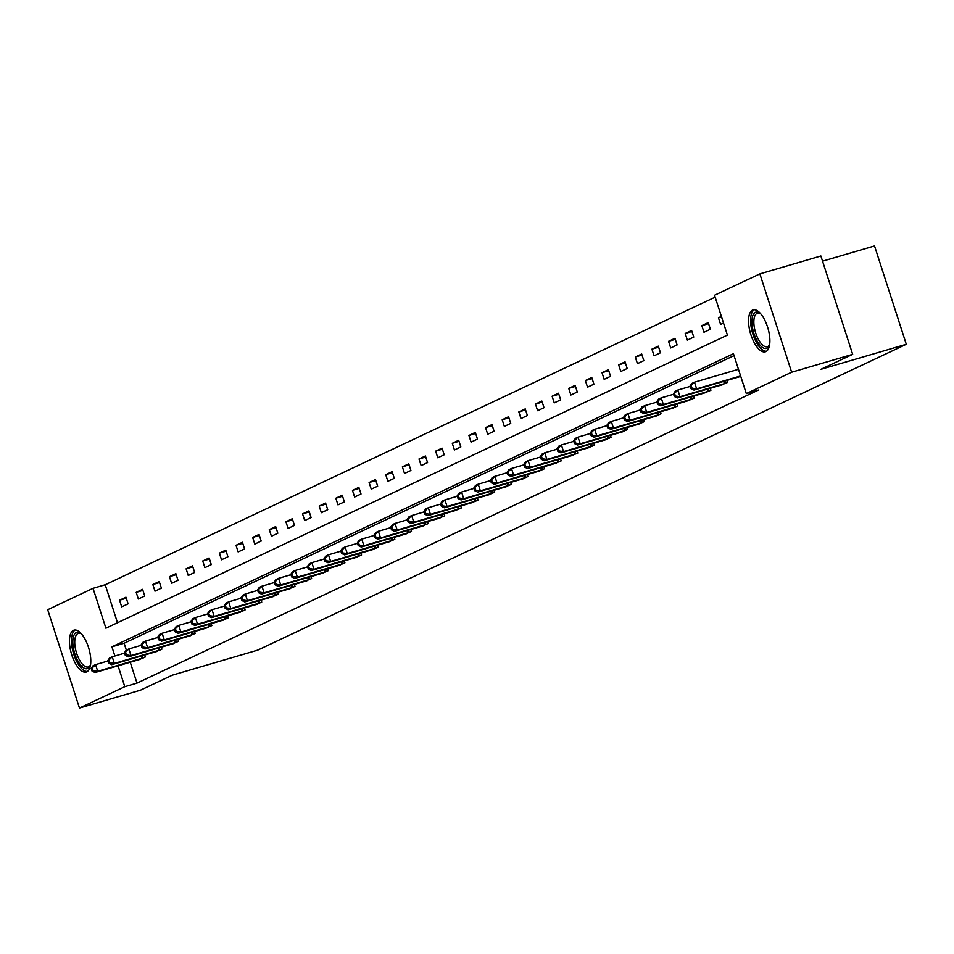 <?xml version="1.0" encoding="UTF-8"?>
<svg xmlns="http://www.w3.org/2000/svg" width="954" height="954" viewBox="0 0 954 954"><rect width="100%" height="100%" fill="white"/><g stroke="black" fill="none" stroke-linecap="round" stroke-linejoin="round"><path stroke-width="1.43" d="M765.919 351.585A21.823 9.111 73.7 0 1 765.37 351.787A21.823 9.111 73.7 0 1 750.691 334.091A21.823 9.111 73.7 0 1 752.527 310.11A21.823 9.111 73.7 0 1 753.088 309.895A21.823 9.111 73.7 0 1 767.755 327.604A21.823 9.111 73.7 0 1 765.919 351.585M86.814 671.831A21.823 9.111 73.7 0 1 86.254 672.045A21.823 9.111 73.7 0 1 71.586 654.337A21.823 9.111 73.7 0 1 73.422 630.356A21.823 9.111 73.7 0 1 73.971 630.153A21.823 9.111 73.7 0 1 88.65 647.849A21.823 9.111 73.7 0 1 86.814 671.831M822.563 261.169L874.532 245.929L906.3 344.287L257.687 650.151L172.269 675.193L140.488 690.183L79.468 708.071L47.7 609.713L93.027 588.332L105.906 628.209L727.425 335.116L714.546 295.239L759.873 273.87L791.641 372.227L746.314 393.608L733.435 353.731L111.916 646.824L114.885 656.006M715.154 297.135L105.226 584.754L93.027 588.332M791.641 372.227L852.661 354.339L820.881 255.982L759.873 273.87M105.226 584.754L117.497 622.747M121.707 606.851L128.098 603.834L125.952 597.192L119.56 600.209L121.707 606.851M138.342 599.017L144.734 596L142.587 589.345L136.195 592.362L138.342 599.017M154.977 591.17L161.381 588.153L159.235 581.499L152.831 584.516L154.977 591.17M171.613 583.323L178.016 580.306L175.87 573.652L169.466 576.669L171.613 583.323M188.248 575.477L194.652 572.46L192.505 565.817L186.102 568.834L188.248 575.477M204.883 567.63L211.287 564.613L209.141 557.971L202.737 560.988L204.883 567.63M221.519 559.783L227.923 556.766L225.776 550.124L219.372 553.141L221.519 559.783M238.154 551.937L244.558 548.92L242.411 542.277L236.008 545.294L238.154 551.937M254.801 544.09L261.193 541.073L259.047 534.431L252.655 537.448L254.801 544.09M271.437 536.243L277.829 533.226L275.682 526.584L269.29 529.601L271.437 536.243M288.072 528.409L294.464 525.392L292.318 518.737L285.926 521.755L288.072 528.409M304.708 520.562L311.099 517.545L308.953 510.891L302.561 513.908L304.708 520.562M321.343 512.715L327.735 509.698L325.588 503.044L319.196 506.061L321.343 512.715M337.978 504.869L344.382 501.852L342.236 495.209L335.832 498.226L337.978 504.869M354.614 497.022L361.017 494.005L358.871 487.363L352.467 490.38L354.614 497.022M371.249 489.175L377.653 486.158L375.506 479.516L369.103 482.533L371.249 489.175M387.884 481.329L394.288 478.312L392.142 471.67L385.738 474.687L387.884 481.329M404.52 473.482L410.924 470.465L408.777 463.823L402.373 466.84L404.52 473.482M421.155 465.635L427.559 462.618L425.412 455.976L419.009 458.993L421.155 465.635M437.803 457.801L444.194 454.784L442.048 448.13L435.656 451.147L437.803 457.801M454.438 449.954L460.83 446.937L458.683 440.283L452.291 443.3L454.438 449.954M471.073 442.107L477.465 439.09L475.319 432.436L468.927 435.465L471.073 442.107M487.709 434.261L494.1 431.244L491.954 424.602L485.562 427.619L487.709 434.261M504.344 426.414L510.736 423.397L508.589 416.755L502.198 419.772L504.344 426.414M520.979 418.567L527.383 415.55L525.237 408.908L518.833 411.925L520.979 418.567M537.615 410.721L544.018 407.704L541.872 401.062L535.468 404.079L537.615 410.721M554.25 402.874L560.654 399.857L558.507 393.215L552.104 396.232L554.25 402.874M570.886 395.028L577.289 392.011L575.143 385.368L568.739 388.385L570.886 395.028M587.521 387.193L593.925 384.176L591.778 377.522L585.374 380.539L587.521 387.193M604.156 379.346L610.56 376.329L608.413 369.675L602.01 372.692L604.156 379.346M620.804 371.5L627.195 368.482L625.049 361.828L618.657 364.857L620.804 371.5M637.439 363.653L643.831 360.636L641.684 353.994L635.292 357.011L637.439 363.653M654.074 355.806L660.466 352.789L658.32 346.147L651.928 349.164L654.074 355.806M670.71 347.96L677.101 344.943L674.955 338.3L668.563 341.317L670.71 347.96M687.345 340.113L693.749 337.096L691.602 330.454L685.199 333.471L687.345 340.113M703.98 332.266L710.384 329.249L708.238 322.607L701.834 325.624L703.98 332.266M721.379 316.406L718.469 317.777L720.616 324.42L723.526 323.048M130.245 662.219L136.994 683.124L758.513 390.031L746.314 393.608M734.043 355.615L124.115 643.246L126.333 650.127M138.783 659.715L145.27 657.008L144.638 655.028M155.419 651.868L161.906 649.161L161.274 647.182M172.054 644.033L178.553 641.315L177.909 639.347M188.689 636.187L195.188 633.468L194.544 631.5M205.325 628.34L211.824 625.621L211.18 623.654M221.96 620.494L228.459 617.775L227.815 615.807M238.595 612.647L245.095 609.928L244.451 607.96M255.231 604.8L261.73 602.093L261.098 600.114M271.866 596.954L278.365 594.247L277.733 592.267M288.502 589.107L295.001 586.4L294.369 584.42M305.137 581.26L311.636 578.553L311.004 576.574M321.784 573.426L328.271 570.707L327.639 568.739M338.42 565.579L344.907 562.86L344.275 560.892M355.055 557.732L361.554 555.013L360.91 553.046M371.69 549.886L378.189 547.167L377.546 545.199M388.326 542.039L394.825 539.332L394.181 537.352M404.961 534.192L411.46 531.485L410.816 529.506M421.596 526.346L428.096 523.639L427.464 521.659M438.232 518.499L444.731 515.792L444.099 513.812M454.867 510.652L461.366 507.945L460.734 505.978M471.503 502.818L478.002 500.099L477.37 498.131M488.15 494.971L494.637 492.252L494.005 490.284M504.785 487.124L511.272 484.405L510.64 482.438M521.421 479.278L527.92 476.559L527.276 474.591M538.056 471.431L544.555 468.724L543.911 466.744M554.691 463.584L561.19 460.877L560.547 458.898M571.327 455.738L577.826 453.031L577.182 451.051M587.962 447.891L594.461 445.184L593.817 443.205M604.597 440.044L611.097 437.337L610.465 435.37M621.233 432.21L627.732 429.491L627.1 427.523M637.868 424.363L644.367 421.644L643.735 419.677M654.504 416.516L661.003 413.797L660.371 411.83M671.151 408.67L677.638 405.951L677.006 403.983M687.786 400.823L694.274 398.116L693.641 396.137M704.422 392.976L710.921 390.269L710.277 388.29M721.057 385.13L727.556 382.423L726.912 380.443M737.692 377.283L740.698 376.222M852.661 354.339L820.881 369.329L906.3 344.287M136.994 683.124L124.795 686.701L79.468 708.071M118.046 665.797L124.795 686.701M124.115 643.246L111.916 646.824M126.298 598.241L119.56 600.209M142.933 590.395L136.195 592.362M159.568 582.548L152.831 584.516M176.204 574.702L169.466 576.669M192.839 566.855L186.102 568.834M209.475 559.008L202.737 560.988M226.11 551.162L219.372 553.141M242.745 543.315L236.008 545.294M259.381 535.468L252.655 537.448M276.016 527.634L269.29 529.601M292.663 519.787L285.926 521.755M309.299 511.94L302.561 513.908M325.934 504.094L319.196 506.061M342.569 496.247L335.832 498.226M359.205 488.4L352.467 490.38M375.84 480.554L369.103 482.533M392.476 472.707L385.738 474.687M409.111 464.86L402.373 466.84M425.746 457.026L419.009 458.993M442.382 449.179L435.656 451.147M459.017 441.332L452.291 443.3M475.664 433.486L468.927 435.465M492.3 425.639L485.562 427.619M508.935 417.792L502.198 419.772M525.571 409.946L518.833 411.925M542.206 402.099L535.468 404.079M558.841 394.264L552.104 396.232M575.477 386.418L568.739 388.385M592.112 378.571L585.374 380.539M608.747 370.724L602.01 372.692M625.383 362.878L618.657 364.857M642.018 355.031L635.292 357.011M658.665 347.184L651.928 349.164M675.301 339.338L668.563 341.317M691.936 331.491L685.199 333.471M708.572 323.656L701.834 325.624M721.534 316.883L718.469 317.777M91.179 668.432L92.037 671.091L93.098 670.59L92.24 667.931L91.179 668.432L92.908 665.892L95.567 664.628L97.713 671.282L143.553 657.819M93.098 670.59L97.713 671.282L95.054 672.534L140.608 659.214M92.24 667.931L95.567 664.628L107.945 661.003M92.037 671.091L95.054 672.534M90.535 664.855A18.889 7.882 73.7 0 1 90.26 665.606A18.889 7.882 73.7 0 1 78.729 662.434A18.889 7.882 73.7 0 1 72.886 640.098A18.889 7.882 73.7 0 1 80.816 633.396A18.889 7.882 73.7 0 1 81.46 633.885A17.494 7.298 -106.3 0 0 78.371 633.384A17.494 7.298 -106.3 0 0 74.794 644.057A17.494 7.298 -106.3 0 0 80.196 661.194A17.494 7.298 -106.3 0 0 88.209 666.953A17.494 7.298 -106.3 0 0 90.547 664.831M75.259 629.998A21.692 9.051 -106.3 0 0 78.24 664.199A21.692 9.051 -106.3 0 0 87.422 671.473M766.968 348.222A18.889 7.882 73.7 0 1 753.982 333.673A18.889 7.882 73.7 0 1 755.377 312.328A18.889 7.882 73.7 0 1 759.933 313.151A18.889 7.882 73.7 0 1 760.576 313.639A17.494 7.298 -106.3 0 0 757.476 313.127A17.494 7.298 -106.3 0 0 757.035 313.306A17.494 7.298 -106.3 0 0 755.556 332.517A17.494 7.298 -106.3 0 0 767.314 346.696A17.494 7.298 -106.3 0 0 767.767 346.529A17.494 7.298 -106.3 0 0 769.651 344.585A18.889 7.882 73.7 0 1 769.365 345.36A18.889 7.882 73.7 0 1 766.968 348.222M754.375 309.752A21.692 9.051 -106.3 0 0 752.491 332.815A21.692 9.051 -106.3 0 0 766.527 351.227M107.814 660.597L108.673 663.245L109.734 662.744L108.875 660.085L107.814 660.597L109.543 658.045L112.214 656.793L114.361 663.435L160.189 649.972M109.734 662.744L114.361 663.435L111.69 664.688L157.243 651.367M108.875 660.085L112.214 656.793L124.58 653.156M108.673 663.245L111.69 664.688M124.449 652.751L125.308 655.41L126.369 654.897L125.511 652.238L124.449 652.751L126.178 650.199L128.85 648.947L130.996 655.589L176.824 642.125M126.369 654.897L130.996 655.589L128.325 656.841L173.878 643.521M125.511 652.238L128.85 648.947L141.216 645.309M125.308 655.41L128.325 656.841M141.085 644.904L141.943 647.563L143.017 647.05L142.158 644.403L141.085 644.904L142.814 642.352L145.485 641.1L147.631 647.742L193.459 634.279M143.017 647.05L147.631 647.742L144.96 648.994L190.514 635.674M142.158 644.403L145.485 641.1L157.851 637.475M141.943 647.563L144.96 648.994M157.72 637.057L158.579 639.717L159.652 639.216L158.793 636.556L157.72 637.057L159.449 634.505L162.12 633.253L164.267 639.895L210.095 626.444M159.652 639.216L164.267 639.895L161.596 641.16L207.149 627.827M158.793 636.556L162.12 633.253L174.499 629.628M158.579 639.717L161.596 641.16M174.355 629.211L175.214 631.87L176.287 631.369L175.429 628.71L174.355 629.211L176.085 626.659L178.756 625.407L180.902 632.049L226.73 618.597M176.287 631.369L180.902 632.049L178.231 633.313L223.785 619.981M175.429 628.71L178.756 625.407L191.134 621.781M175.214 631.87L178.231 633.313M190.991 621.364L191.849 624.023L192.923 623.522L192.064 620.863L190.991 621.364L192.72 618.824L195.391 617.56L197.538 624.202L243.365 610.751M192.923 623.522L197.538 624.202L194.866 625.466L240.42 612.134M192.064 620.863L195.391 617.56L207.769 613.935M191.849 624.023L194.866 625.466M207.638 613.517L208.497 616.177L209.558 615.676L208.699 613.017L207.638 613.517L209.367 610.977L212.026 609.713L214.173 616.367L260.001 602.904M209.558 615.676L214.173 616.367L211.514 617.62L257.055 604.287M208.699 613.017L212.026 609.713L224.405 606.088M208.497 616.177L211.514 617.62M224.273 605.671L225.132 608.33L226.193 607.829L225.335 605.17L224.273 605.671L226.003 603.131L228.662 601.867L230.808 608.521L276.636 595.057M226.193 607.829L230.808 608.521L228.149 609.773L273.691 596.441M225.335 605.17L228.662 601.867L241.04 598.241M225.132 608.33L228.149 609.773M240.909 597.824L241.767 600.483L242.829 599.983L241.97 597.323L240.909 597.824L242.638 595.284L245.297 594.02L247.444 600.674L293.272 587.211M242.829 599.983L247.444 600.674L244.784 601.926L290.326 588.606M241.97 597.323L245.297 594.02L257.675 590.395M241.767 600.483L244.784 601.926M257.544 589.989L258.403 592.637L259.464 592.136L258.606 589.477L257.544 589.989L259.273 587.437L261.933 586.185L264.079 592.828L309.919 579.364M259.464 592.136L264.079 592.828L261.42 594.08L306.961 580.759M258.606 589.477L261.933 586.185L274.311 582.548M258.403 592.637L261.42 594.08M274.18 582.143L275.038 584.802L276.1 584.289L275.241 581.63L274.18 582.143L275.909 579.591L278.568 578.339L280.714 584.981L326.554 571.518M276.1 584.289L280.714 584.981L278.055 586.233L323.609 572.913M275.241 581.63L278.568 578.339L290.946 574.702M275.038 584.802L278.055 586.233M290.815 574.296L291.674 576.955L292.735 576.454L291.876 573.795L290.815 574.296L292.544 571.744L295.215 570.492L297.362 577.134L343.19 563.671M292.735 576.454L297.362 577.134L294.691 578.398L340.244 565.066M291.876 573.795L295.215 570.492L307.582 566.867M291.674 576.955L294.691 578.398M307.45 566.449L308.309 569.109L309.382 568.608L308.524 565.949L307.45 566.449L309.179 563.897L311.851 562.645L313.997 569.288L359.825 555.836M309.382 568.608L313.997 569.288L311.326 570.552L356.879 557.219M308.524 565.949L311.851 562.645L324.217 559.02M308.309 569.109L311.326 570.552M324.086 558.603L324.944 561.262L326.018 560.761L325.159 558.102L324.086 558.603L325.815 556.051L328.486 554.799L330.633 561.441L376.46 547.99M326.018 560.761L330.633 561.441L327.961 562.705L373.515 549.373M325.159 558.102L328.486 554.799L340.852 551.173M324.944 561.262L327.961 562.705M340.721 550.756L341.58 553.415L342.653 552.915L341.794 550.255L340.721 550.756L342.45 548.216L345.121 546.952L347.268 553.594L393.096 540.143M342.653 552.915L347.268 553.594L344.597 554.858L390.15 541.526M341.794 550.255L345.121 546.952L357.5 543.327M341.58 553.415L344.597 554.858M357.356 542.909L358.215 545.569L359.288 545.068L358.43 542.409L357.356 542.909L359.086 540.369L361.757 539.105L363.903 545.76L409.731 532.296M359.288 545.068L363.903 545.76L361.232 547.012L406.786 533.68M358.43 542.409L361.757 539.105L374.135 535.48M358.215 545.569L361.232 547.012M373.992 535.063L374.85 537.722L375.924 537.221L375.065 534.562L373.992 535.063L375.721 532.523L378.392 531.259L380.539 537.913L426.366 524.45M375.924 537.221L380.539 537.913L377.867 539.165L423.421 525.845M375.065 534.562L378.392 531.259L390.77 527.634M374.85 537.722L377.867 539.165M390.639 527.216L391.498 529.875L392.559 529.375L391.7 526.715L390.639 527.216L392.368 524.676L395.028 523.412L397.174 530.066L443.002 516.603M392.559 529.375L397.174 530.066L394.515 531.318L440.056 517.998M391.7 526.715L395.028 523.412L407.406 519.787M391.498 529.875L394.515 531.318M407.275 519.381L408.133 522.029L409.194 521.528L408.336 518.869L407.275 519.381L409.004 516.829L411.663 515.577L413.809 522.22L459.637 508.756M409.194 521.528L413.809 522.22L411.15 523.472L456.692 510.151M408.336 518.869L411.663 515.577L424.041 511.94M408.133 522.029L411.15 523.472M423.91 511.535L424.768 514.194L425.83 513.681L424.971 511.022L423.91 511.535L425.639 508.983L428.298 507.731L430.445 514.373L476.273 500.91M425.83 513.681L430.445 514.373L427.786 515.625L473.327 502.305M424.971 511.022L428.298 507.731L440.676 504.094M424.768 514.194L427.786 515.625M440.545 503.688L441.404 506.347L442.465 505.847L441.607 503.187L440.545 503.688L442.274 501.136L444.934 499.884L447.08 506.526L492.92 493.063M442.465 505.847L447.08 506.526L444.421 507.79L489.974 494.458M441.607 503.187L444.934 499.884L457.312 496.259M441.404 506.347L444.421 507.79M457.181 495.841L458.039 498.501L459.101 498L458.242 495.341L457.181 495.841L458.91 493.29L461.581 492.037L463.727 498.68L509.555 485.228M459.101 498L463.727 498.68L461.056 499.944L506.61 486.612M458.242 495.341L461.581 492.037L473.947 488.412M458.039 498.501L461.056 499.944M473.816 487.995L474.675 490.654L475.736 490.153L474.877 487.494L473.816 487.995L475.545 485.443L478.216 484.191L480.363 490.833L526.191 477.382M475.736 490.153L480.363 490.833L477.692 492.097L523.245 478.765M474.877 487.494L478.216 484.191L490.583 480.566M474.675 490.654L477.692 492.097M490.451 480.148L491.31 482.807L492.383 482.307L491.525 479.647L490.451 480.148L492.181 477.608L494.852 476.344L496.998 482.986L542.826 469.535M492.383 482.307L496.998 482.986L494.327 484.25L539.881 470.918M491.525 479.647L494.852 476.344L507.218 472.719M491.31 482.807L494.327 484.25M507.087 472.302L507.945 474.961L509.019 474.46L508.16 471.801L507.087 472.302L508.816 469.762L511.487 468.497L513.634 475.152L559.461 461.688M509.019 474.46L513.634 475.152L510.962 476.404L556.516 463.072M508.16 471.801L511.487 468.497L523.865 464.872M507.945 474.961L510.962 476.404M523.722 464.455L524.581 467.114L525.654 466.613L524.795 463.954L523.722 464.455L525.451 461.915L528.122 460.651L530.269 467.305L576.097 453.842M525.654 466.613L530.269 467.305L527.598 468.557L573.151 455.237M524.795 463.954L528.122 460.651L540.501 457.026M524.581 467.114L527.598 468.557M540.358 456.608L541.216 459.268L542.289 458.767L541.431 456.107L540.358 456.608L542.087 454.068L544.758 452.804L546.904 459.458L592.732 445.995M542.289 458.767L546.904 459.458L544.233 460.71L589.787 447.39M541.431 456.107L544.758 452.804L557.136 449.179M541.216 459.268L544.233 460.71M557.005 448.774L557.863 451.421L558.925 450.92L558.066 448.261L557.005 448.774L558.722 446.222L561.393 444.969L563.54 451.612L609.367 438.148M558.925 450.92L563.54 451.612L560.88 452.864L606.422 439.544M558.066 448.261L561.393 444.969L573.771 441.332M557.863 451.421L560.88 452.864M573.64 440.927L574.499 443.586L575.56 443.073L574.702 440.426L573.64 440.927L575.369 438.375L578.029 437.123L580.175 443.765L626.003 430.302M575.56 443.073L580.175 443.765L577.516 445.017L623.057 431.697M574.702 440.426L578.029 437.123L590.407 433.498M574.499 443.586L577.516 445.017M590.276 433.08L591.134 435.739L592.195 435.239L591.337 432.579L590.276 433.08L592.005 430.528L594.664 429.276L596.81 435.918L642.638 422.455M592.195 435.239L596.81 435.918L594.151 437.182L639.693 423.85M591.337 432.579L594.664 429.276L607.042 425.651M591.134 435.739L594.151 437.182M606.911 425.234L607.77 427.893L608.831 427.392L607.972 424.733L606.911 425.234L608.64 422.682L611.299 421.429L613.446 428.072L659.286 414.62M608.831 427.392L613.446 428.072L610.787 429.336L656.328 416.004M607.972 424.733L611.299 421.429L623.677 417.804M607.77 427.893L610.787 429.336M623.546 417.387L624.405 420.046L625.466 419.545L624.608 416.886L623.546 417.387L625.275 414.835L627.935 413.583L630.081 420.225L675.921 406.774M625.466 419.545L630.081 420.225L627.422 421.489L672.975 408.157M624.608 416.886L627.935 413.583L640.313 409.958M624.405 420.046L627.422 421.489M640.182 409.54L641.04 412.2L642.102 411.699L641.243 409.039L640.182 409.54L641.911 407L644.582 405.736L646.729 412.378L692.556 398.927M642.102 411.699L646.729 412.378L644.057 413.642L689.611 400.31M641.243 409.039L644.582 405.736L656.948 402.111M641.04 412.2L644.057 413.642M656.817 401.694L657.676 404.353L658.737 403.852L657.878 401.193L656.817 401.694L658.546 399.154L661.217 397.89L663.364 404.544L709.192 391.08M658.737 403.852L663.364 404.544L660.693 405.796L706.246 392.464M657.878 401.193L661.217 397.89L673.584 394.264M657.676 404.353L660.693 405.796M673.452 393.847L674.311 396.506L675.384 396.005L674.526 393.346L673.452 393.847L675.182 391.307L677.853 390.043L679.999 396.697L725.827 383.234M675.384 396.005L679.999 396.697L677.328 397.949L722.882 384.629M674.526 393.346L677.853 390.043L690.219 386.418M674.311 396.506L677.328 397.949M690.088 386L690.946 388.66L692.02 388.159L691.161 385.499L690.088 386L691.817 383.46L694.488 382.196L696.635 388.85L740.614 375.959M692.02 388.159L696.635 388.85L693.963 390.103L739.517 376.782M691.161 385.499L694.488 382.196L738.468 369.305M690.946 388.66L693.963 390.103M142.134 658.26L141.407 655.982M143.124 657.95L142.396 655.684M158.781 650.413L158.042 648.136M159.759 650.103L159.032 647.849M175.417 642.567L174.677 640.289M176.395 642.269L175.667 640.003M192.052 634.72L191.313 632.442M193.042 634.422L192.303 632.156M208.687 626.873L207.948 624.596M209.677 626.575L208.938 624.31M225.323 619.027L224.584 616.749M226.313 618.729L225.573 616.463M241.958 611.18L241.219 608.914M242.948 610.882L242.221 608.616M258.594 603.345L257.854 601.068M259.583 603.035L258.856 600.77M275.229 595.499L274.502 593.221M276.219 595.189L275.491 592.923M291.864 587.652L291.137 585.374M292.854 587.342L292.127 585.076M308.5 579.805L307.772 577.528M309.49 579.495L308.762 577.242M325.135 571.959L324.408 569.681M326.125 571.661L325.397 569.395M341.782 564.112L341.043 561.834M342.76 563.814L342.033 561.548M358.418 556.265L357.678 553.988M359.408 555.967L358.668 553.702M375.053 548.419L374.314 546.141M376.043 548.121L375.304 545.855M391.689 540.584L390.949 538.306M392.678 540.274L391.939 538.008M408.324 532.737L407.585 530.46M409.314 532.427L408.574 530.162M424.959 524.891L424.22 522.613M425.949 524.581L425.222 522.315M441.595 517.044L440.855 514.766M442.584 516.734L441.857 514.468M458.23 509.197L457.503 506.92M459.22 508.899L458.492 506.634M474.865 501.351L474.138 499.073M475.855 501.053L475.128 498.787M491.501 493.504L490.773 491.227M492.491 493.206L491.763 490.94M508.136 485.658L507.409 483.38M509.126 485.359L508.399 483.094M524.783 477.811L524.044 475.533M525.761 477.513L525.034 475.247M541.419 469.976L540.679 467.698M542.409 469.666L541.669 467.4M558.054 462.13L557.315 459.852M559.044 461.819L558.305 459.554M574.69 454.283L573.95 452.005M575.679 453.973L574.94 451.707M591.325 446.436L590.586 444.159M592.315 446.126L591.575 443.872M607.96 438.59L607.221 436.312M608.95 438.291L608.223 436.026M624.596 430.743L623.856 428.465M625.586 430.445L624.858 428.179M641.231 422.896L640.504 420.619M642.221 422.598L641.493 420.332M657.866 415.05L657.139 412.772M658.856 414.751L658.129 412.486M674.502 407.203L673.774 404.925M675.492 406.905L674.764 404.639M691.149 399.368L690.41 397.091M692.127 399.058L691.4 396.792M707.785 391.522L707.045 389.244M708.762 391.212L708.035 388.946M724.42 383.675L723.681 381.397M725.41 383.365L724.67 381.099"/></g></svg>
